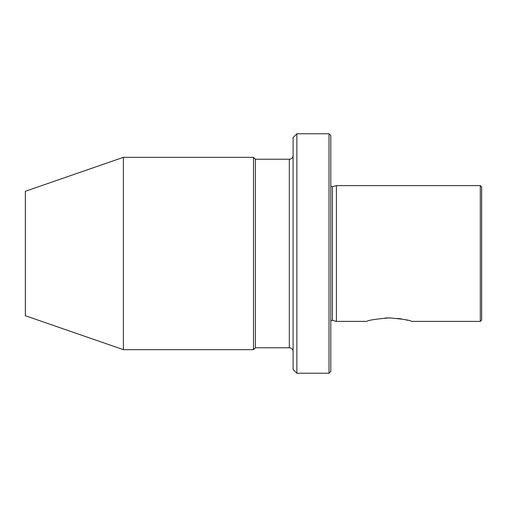<?xml version="1.0" encoding="UTF-8"?>
<svg xmlns="http://www.w3.org/2000/svg" width="507" height="507" viewBox="0 0 507 507"><rect width="100%" height="100%" fill="white"/><g stroke="black" fill="none" stroke-linecap="round" stroke-linejoin="round"><path stroke-width="0.76" d="M296.868 373.234L293.097 369.464L293.097 137.536L296.868 133.766L296.868 373.234L329.018 373.234L329.018 133.766L296.868 133.766M293.097 351.547A3.771 3.771 0 0 0 289.326 347.777L289.326 159.223A3.771 3.771 0 0 0 293.097 155.453M25.35 191.278L123.397 157.335L253.5 157.335L253.5 349.665L123.397 349.665L25.35 315.722L25.35 191.278M253.5 157.335L255.389 159.223L255.389 347.777L253.5 349.665M255.389 159.223L289.326 159.223M255.389 347.777L289.326 347.777M329.018 373.234L330.805 371.441L330.805 135.559L329.018 133.766M336.407 321.381L336.407 185.619L480.3 185.619L480.3 321.381L411.665 321.381C410.119 320.196 402.653 319.036 389.256 317.895C375.845 319.042 368.38 320.202 366.853 321.381L336.407 321.381L332.427 320.31L330.805 320.627M397.697 318.402L401.544 318.96M404.878 319.613L407.704 320.278M385.016 318.022L388.958 317.895M480.3 185.619L481.65 186.969L481.65 320.031L480.3 321.381M123.397 157.335L123.397 349.665M330.805 186.373L332.427 186.69L332.427 320.31M332.427 186.69L336.407 185.619"/></g></svg>
